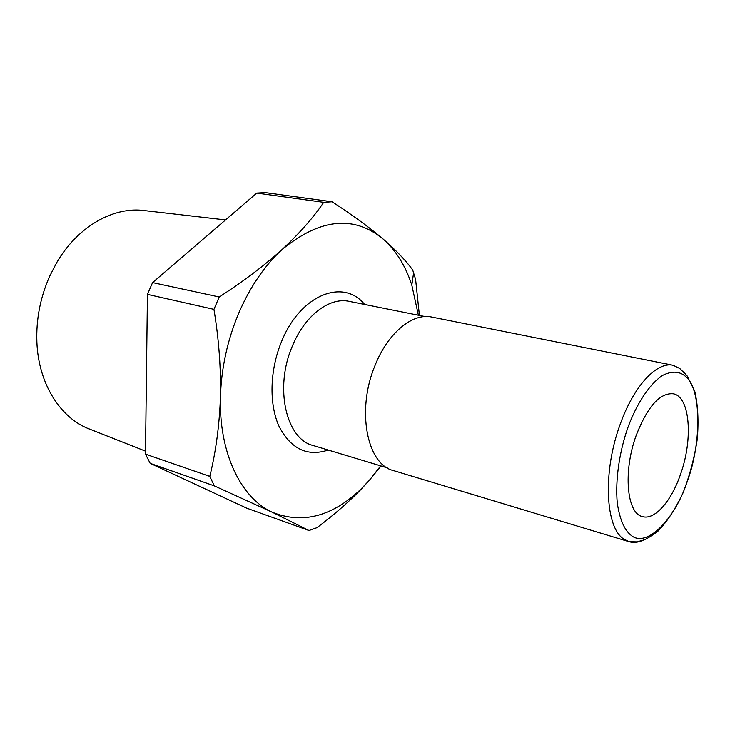 <?xml version="1.0" encoding="UTF-8"?>
<svg xmlns="http://www.w3.org/2000/svg" width="735" height="735" viewBox="0 0 735 735"><rect width="100%" height="100%" fill="white"/><g stroke="black" fill="none" stroke-linecap="round" stroke-linejoin="round"><path stroke-width="1.1" d="M631.135 535.328C646.524 548.503 675.336 518.864 687.537 480.635C701.3 443.71 701.438 390.992 686.701 377.514C680.5 371.23 672.497 370.513 662.704 375.364C649.317 384.102 636.354 404.342 627.846 427.678C619.568 451.207 615.112 479.753 617.281 503.08C619.734 519.351 624.355 530.1 631.135 535.328M225.535 219.921L144.786 210.633C113.98 206.177 77.956 226.095 56.705 262.634L49.741 276.084C40.342 297.262 36.052 319.21 36.869 341.922C38.404 384.157 60.803 418.702 90.074 429.277L145.521 451.152M145.484 454.138L209.787 476.363C215.897 451.749 219.443 425.179 220.454 396.67C221.336 368.18 227.354 340.525 238.498 313.707C249.909 287.137 264.444 265.739 282.102 249.523C299.568 233.289 313.432 217.56 323.694 202.336L256.772 193.084L152.577 282.598L147.441 294.367L145.484 454.138L150.188 463.344L246.592 508.105L308.985 530.505L272.272 512.231L214.326 485.872L150.188 463.344M381.024 465.953L369.31 480.35L360.683 489.381C331.871 516.641 302.397 524.257 272.272 512.231C240.979 498.165 218.69 452.705 220.454 396.67C221.005 368.005 218.837 338.909 213.94 309.362L219.205 296.977C243.175 281.523 264.141 265.712 282.102 249.523C319.955 218.525 353.544 214.969 382.88 238.847C396.211 250.424 406.152 260.833 412.721 270.067L415.606 279.41L419.409 315.434M680.491 474.387C671.349 501.233 654.71 520.389 642.482 516.576C626.725 513.544 622.885 471.328 636.28 435.157C647.59 406.492 659.901 392.701 673.205 393.776C690.11 396.624 693.261 439.162 680.491 474.387M673.168 365.295C656.925 361.326 633.745 385.958 620.165 424.389C602.544 471.824 605.3 528.015 624.006 539.205L629.031 541.677L636.859 541.879L642.941 540.234C645.477 539.692 650.475 536.669 657.944 531.184C666.939 521.942 675.281 509.208 682.98 492.992C689.706 475.628 694.474 457.629 697.285 438.997C698.764 420.843 697.919 404.911 694.731 391.204L687.005 375.732L679.765 368.492L673.168 365.295L431.822 317.07C412.601 312.623 387.685 332.992 374.859 365.911C356.245 410.479 367.077 464.52 393.418 470.565L629.031 541.677C633.616 543.009 638.476 542.448 643.639 539.995M323.694 202.336L332.073 201.767L265.262 192.607L256.772 193.084M380.693 465.852L369.31 480.35L360.499 489.868C347.673 502.942 333.166 515.538 316.969 527.666L308.985 530.505M332.073 201.767C352.148 214.813 369.08 227.179 382.88 238.847C395.816 250.185 405.463 265.592 411.802 285.051L418.38 315.232M152.577 282.598L219.205 296.977M213.94 309.362L147.441 294.367M214.326 485.872L209.787 476.363M685.259 373.665L683.274 371.248M328.187 450.04C307.34 456.876 290.987 449.039 279.125 426.502C268.946 404.369 269.699 370.229 281.441 341.858C300.174 294.643 343.456 277.922 364.615 304.455M387.271 467.837L313.11 445.493C286.191 439.144 274.228 387.997 292.227 346.406C304.593 315.655 329.491 296.857 349.18 301.359L425.115 316.574M360.683 489.381L360.508 489.868M411.802 285.051L413.621 272.786"/></g></svg>
